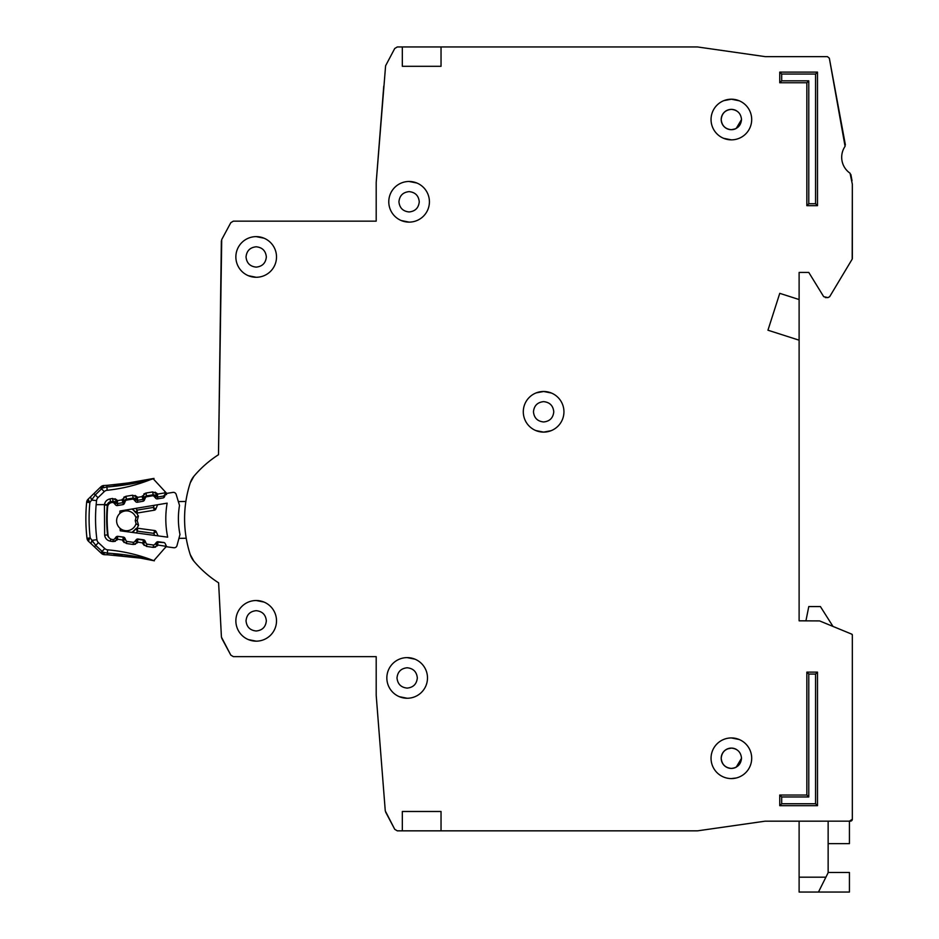 <?xml version="1.0" encoding="UTF-8"?>
<svg xmlns="http://www.w3.org/2000/svg" width="939" height="939" viewBox="0 0 939 939"><rect width="100%" height="100%" fill="white"/><g stroke="black" fill="none" stroke-linecap="round" stroke-linejoin="round"><path stroke-width="1.41" d="M166.86 493.386A1.937 1.937 0 0 0 165.393 494.56L164.466 496.79A1.937 1.937 0 0 1 162.999 497.963L157.47 498.879A1.937 1.937 0 0 1 155.71 498.245L154.102 496.438A1.937 1.937 0 0 0 152.341 495.804L146.801 496.731A1.937 1.937 0 0 0 145.345 497.881L144.371 500.135A1.937 1.937 0 0 1 142.928 501.273L137.411 502.236A1.937 1.937 0 0 1 135.615 501.59L134.054 499.794A1.937 1.937 0 0 0 132.282 499.149L126.765 500.064A1.937 1.937 0 0 0 125.298 501.226L124.359 503.468A1.937 1.937 0 0 1 122.903 504.63L117.375 505.558A1.937 1.937 0 0 1 115.603 504.924L114.006 503.116A1.937 1.937 0 0 0 112.246 502.482L111.647 502.588A4.836 4.836 0 0 0 107.621 506.978A150.005 150.005 0 0 0 108.067 535.23A4.836 4.836 0 0 0 112.234 539.491L112.833 539.573A1.937 1.937 0 0 0 114.581 538.892L116.119 537.026A1.937 1.937 0 0 1 117.868 536.345L123.408 537.096A1.937 1.937 0 0 1 124.91 538.211L125.92 540.418A1.937 1.937 0 0 0 127.422 541.533L132.962 542.273A1.937 1.937 0 0 0 134.723 541.568L136.225 539.725A1.937 1.937 0 0 1 137.998 539.021L143.538 539.808A1.937 1.937 0 0 1 145.017 540.899L146.061 543.129A1.937 1.937 0 0 0 147.552 544.233L153.116 544.972A1.937 1.937 0 0 0 154.865 544.291L156.402 542.425A1.937 1.937 0 0 1 158.151 541.744L163.703 542.484A1.937 1.937 0 0 1 165.205 543.611L166.203 545.817A1.937 1.937 0 0 0 167.717 546.932L173.797 547.742A2.899 2.899 0 0 0 176.978 545.629L179.983 534.479A78.77 78.77 0 0 1 179.513 505.452L176.168 494.407A2.899 2.899 0 0 0 172.917 492.388L166.86 493.386L172.917 492.388M165.992 545.336L165.91 546.709M266.347 620.832C265.714 626.97 262.333 630.362 256.194 630.996C250.056 630.362 246.664 626.982 246.03 620.832C246.664 614.693 250.056 611.312 256.194 610.679C262.333 611.312 265.714 614.693 266.347 620.832C265.714 626.97 262.333 630.362 256.194 630.996M417.327 677.935C416.693 684.073 413.301 687.465 407.162 688.099C401.023 687.465 397.643 684.073 396.997 677.935C397.631 671.796 401.023 668.415 407.162 667.77C413.301 668.404 416.693 671.796 417.327 677.935C416.693 684.073 413.301 687.465 407.162 688.099M266.347 256.957C265.714 263.096 262.333 266.476 256.194 267.122C250.056 266.488 246.664 263.096 246.03 256.957C246.664 250.819 250.056 247.427 256.194 246.793C262.333 247.427 265.714 250.819 266.347 256.957C265.714 263.096 262.333 266.476 256.194 267.122M419.264 201.791C418.63 207.93 415.238 211.322 409.099 211.956C402.96 211.322 399.568 207.93 398.934 201.791C399.568 195.652 402.96 192.272 409.099 191.626C415.238 192.26 418.63 195.652 419.264 201.791C418.63 207.93 415.238 211.322 409.099 211.956M543.622 432.116L551.099 430.696L543.622 432.116L535.793 430.555M553.775 411.798C553.141 417.937 549.761 421.329 543.622 421.963C537.484 421.329 534.091 417.937 533.458 411.798C534.091 405.66 537.484 402.268 543.622 401.634C549.761 402.268 553.141 405.66 553.775 411.798C553.141 417.937 549.761 421.329 543.622 421.963M736.199 777.997L731.364 778.584M721.199 119.535C721.833 113.396 725.225 110.004 731.364 109.37C737.502 110.004 740.894 113.396 741.528 119.535L736.199 128.467A10.165 10.165 0 0 1 735.448 128.843L731.364 129.699C725.225 129.066 721.845 125.673 721.199 119.535A10.165 10.165 0 0 1 721.891 115.861L721.915 115.79A10.165 10.165 0 0 1 723.969 112.563L724.18 112.351A10.165 10.165 0 0 1 727.291 110.227L727.631 110.086A10.165 10.165 0 0 1 735.037 110.063M741.528 758.254L736.199 767.198A10.165 10.165 0 0 1 735.448 767.562L735.108 767.703A10.165 10.165 0 0 1 731.364 768.419C725.225 767.785 721.845 764.405 721.199 758.254C721.833 752.127 725.225 748.735 731.364 748.101C737.502 748.735 740.894 752.116 741.528 758.254C740.894 764.393 737.502 767.785 731.364 768.419A10.165 10.165 0 0 1 727.69 767.738M674.272 830.839L697.63 830.827L765.097 821.179L799.112 821.167L799.112 877.19L825.897 877.19L828.139 872.695L828.139 821.167M828.139 843.656L849.431 843.656L849.431 821.167L852.342 819.231L852.342 635.034A0.962 0.962 0 0 0 851.732 634.142L852.342 635.034L852.342 754.393M832.987 626.419L820.404 606.559L808.784 606.559L805.932 620.832L799.112 620.832L799.112 340.188L767.949 330.211L779.757 293.344L799.112 299.541L799.112 272.439L808.784 272.439L823.703 296.677L808.784 272.439L799.112 272.439M829.677 296.665L852.201 259.117L829.677 296.665L828.01 297.604L823.703 296.677M852.342 258.624L852.342 184.22L852.201 259.117M850.053 173.21A19.355 19.355 0 0 1 845.077 146.343A19.355 19.355 0 0 0 850.053 173.21L852.342 184.22M845.382 144.888L829.337 58.206L845.077 146.343M829.337 58.206L827.423 56.633L811.695 56.633M780.72 56.633L765.238 56.633L697.489 46.95L441.037 46.95L441.037 66.305L402.326 66.305L402.326 46.95L402.326 66.305M394.732 48.499L385.6 65.777L394.732 48.499L397.303 46.95L441.037 46.95M376.199 221.146L233.365 221.146L376.199 221.146L376.199 182.436L383.758 86.142L379.955 134.535M230.806 222.672L221.721 239.562L230.806 222.672L233.365 221.146M221.721 239.562L218.494 454.722A109.358 109.358 0 0 0 193.892 476.284A19.355 19.355 0 0 0 190.288 482.775L193.892 476.284A19.355 19.355 0 0 0 190.288 482.775A116.131 116.131 0 0 0 190.288 554.703A116.131 116.131 0 0 1 186.227 538.247L178.938 538.364M218.494 582.755A109.358 109.358 0 0 0 218.611 582.826L221.428 637.111L218.611 582.826A109.358 109.358 0 0 1 193.892 561.182A19.355 19.355 0 0 1 190.288 554.703L193.892 561.182A19.355 19.355 0 0 1 190.288 554.703M221.78 638.332L230.806 655.117L221.428 637.111M230.806 655.117L233.365 656.643L376.199 656.643L376.199 695.353L385.272 810.885L376.199 695.353M385.6 812.012L394.732 829.301L385.272 810.885M479.747 830.839L543.622 830.839M697.63 830.827L765.097 821.179L850.405 821.167A1.937 1.937 0 0 0 851.767 820.592M721.199 758.254A10.165 10.165 0 0 1 721.891 754.58L721.915 754.522A10.165 10.165 0 0 1 723.969 751.294L724.18 751.071A10.165 10.165 0 0 1 727.291 748.958L731.364 748.101M543.622 391.481L536.134 392.901L543.622 391.481L551.439 393.042M120.075 528.34A9.918 9.918 0 0 0 136.061 523.563A9.918 9.918 0 0 1 120.075 528.34A9.918 9.918 0 0 1 119.84 513.48A137.423 137.423 0 0 1 119.957 511.016L167.142 503.151A91.353 91.353 0 0 0 167.682 537.167L120.262 530.805A137.423 137.423 0 0 1 120.075 528.34L120.262 530.805M119.957 511.016L119.84 513.48A9.918 9.918 0 0 1 135.967 517.753L135.239 520.664L136.143 523.856L135.239 520.664L136.038 517.459L138.409 515.981L137.235 520.64L138.549 525.265L136.988 528.223A1.937 1.937 0 0 1 137.434 528.223L137.575 531.181L135.685 528.915L132.739 532.483L135.685 528.915A1.937 1.937 0 0 1 137.434 528.223L154.677 530.535A1.937 1.937 0 0 1 156.179 531.662L153.761 533.34L154.677 530.535A1.937 1.937 0 0 1 156.179 531.662L158.092 535.876M178.351 501.59L185.863 501.473A116.131 116.131 0 0 1 190.288 482.775M167.717 546.932L173.797 547.742M136.754 513.07A1.937 1.937 0 0 0 137.188 513.046L137.247 510.088L135.416 512.412L132.364 508.95L136.754 513.07L138.233 516.039M138.549 525.265L136.143 523.856M132.035 532.39L135.685 528.915M157.599 504.748L155.827 509.02L157.599 504.748M154.219 505.299L153.35 507.412L154.348 510.194A1.937 1.937 0 0 0 155.827 509.02A1.937 1.937 0 0 1 154.348 510.194L137.188 513.046A1.937 1.937 0 0 1 135.416 512.412M135.732 508.386L137.247 510.088L153.35 507.412L155.827 509.02M137.235 520.64L135.239 520.664M828.139 872.472L849.431 872.472L849.431 892.05L799.112 892.05L799.112 877.19M818.468 892.05L825.897 877.19M235.865 620.832A20.318 20.318 0 0 0 256.194 641.161A20.318 20.318 0 0 0 276.512 620.832A20.318 20.318 0 0 0 256.194 600.514A20.318 20.318 0 0 0 235.865 620.832M248.365 639.6L256.194 641.161M386.845 677.935A20.318 20.318 0 0 0 407.162 698.252A20.318 20.318 0 0 0 427.491 677.935A20.318 20.318 0 0 0 407.162 657.617A20.318 20.318 0 0 0 386.845 677.935M399.345 696.691L407.162 698.252M235.865 256.957A20.318 20.318 0 0 0 256.194 277.275A20.318 20.318 0 0 0 276.512 256.957A20.318 20.318 0 0 0 256.194 236.628A20.318 20.318 0 0 0 235.865 256.957M248.365 275.714L256.194 277.275M388.781 201.791A20.318 20.318 0 0 0 409.099 222.12A20.318 20.318 0 0 0 429.416 201.791A20.318 20.318 0 0 0 409.099 181.473A20.318 20.318 0 0 0 388.781 201.791M401.282 220.548L409.099 222.12M523.293 411.798A20.318 20.318 0 0 0 543.622 432.116A20.318 20.318 0 0 0 563.94 411.798A20.318 20.318 0 0 0 543.622 391.481A20.318 20.318 0 0 0 523.293 411.798M711.046 119.535A20.318 20.318 0 0 0 731.364 139.852A20.318 20.318 0 0 0 751.693 119.535A20.318 20.318 0 0 0 731.364 99.205A20.318 20.318 0 0 0 711.046 119.535M723.546 138.291L731.364 139.852M711.046 758.254A20.318 20.318 0 0 0 731.364 778.584A20.318 20.318 0 0 0 751.693 758.254A20.318 20.318 0 0 0 731.364 737.937A20.318 20.318 0 0 0 711.046 758.254M741.528 119.535C740.894 125.673 737.502 129.054 731.364 129.699M735.108 128.983A10.165 10.165 0 0 1 727.69 129.007M727.631 128.983A10.165 10.165 0 0 1 724.403 126.929M724.18 126.718A10.165 10.165 0 0 1 722.056 123.619M721.915 123.267A10.165 10.165 0 0 1 721.211 119.899M727.631 767.703A10.165 10.165 0 0 1 724.403 765.661M724.18 765.449A10.165 10.165 0 0 1 722.056 762.339M721.915 761.999A10.165 10.165 0 0 1 721.211 758.63M735.108 110.086A10.165 10.165 0 0 1 736.199 110.602L736.199 110.591M402.326 811.484L441.037 811.484L441.037 830.839L402.326 830.839L402.326 811.484L402.326 830.839L397.303 830.839L394.732 829.301M834.078 626.865L851.732 634.142L819.606 620.914L799.112 620.832M828.01 297.604L825.358 297.604M850.851 174.443L852.013 180.687M827.423 56.633L765.238 56.633M376.199 182.436L385.6 65.777M221.369 240.9L218.494 454.722M233.365 656.643L376.199 656.643M441.037 830.839L697.36 830.839M806.847 82.761L779.757 82.761L779.757 72.115L817.493 72.115L817.493 205.664L806.847 205.664L806.847 82.761L808.784 80.824L781.694 80.824L779.757 82.761M817.493 805.685L779.757 805.685L779.757 795.04L806.847 795.04L806.847 672.124L817.493 672.124L817.493 805.685L815.557 803.749L781.694 803.749L779.757 805.685M806.847 205.664L808.784 203.728L808.784 80.824M817.493 205.664L815.557 203.728L808.784 203.728M817.493 72.115L815.557 74.052L815.557 203.728M779.757 72.115L781.694 74.052L815.557 74.052M817.493 672.124L815.557 674.061L815.557 803.749M806.847 672.124L808.784 674.061L815.557 674.061M806.847 795.04L808.784 796.965L808.784 674.061M779.757 795.04L781.694 796.965L808.784 796.965M739.181 100.778L731.364 99.205L723.887 100.637M739.181 739.498L731.364 737.937M799.112 299.541L799.112 340.188M727.631 748.806A10.165 10.165 0 0 1 735.037 748.782M735.108 748.806A10.165 10.165 0 0 1 736.199 749.322L736.199 749.322M851.873 820.486A1.937 1.937 0 0 0 852.342 819.231M533.458 411.798C534.091 405.66 537.484 402.268 543.622 401.634M398.934 201.791C399.568 195.652 402.96 192.272 409.099 191.626M416.916 183.035L409.099 181.473M246.03 256.957C246.664 250.819 250.056 247.427 256.194 246.793M264.012 238.201L256.194 236.628M396.997 677.935C397.631 671.796 401.023 668.415 407.162 667.77M414.979 659.178L407.162 657.617M246.03 620.832C246.664 614.693 250.056 611.312 256.194 610.679M264.012 602.075L256.194 600.514M102.926 487.846L100.825 486.848L88.102 499.208L89.874 502.529L86.658 502.212A4.836 4.836 0 0 1 88.102 499.208L100.825 486.848A4.836 4.836 0 0 1 104.006 485.486L102.515 487.975L106.776 487.012C124.101 485.592 139.406 482.834 152.705 478.749A4.836 4.836 0 0 1 153.057 478.62C152.306 479.911 136.906 482.165 106.858 485.357L104.804 485.451M107.609 554.785L107.363 553.13L103.09 552.238L104.616 554.703L107.469 554.773L104.616 554.703A4.836 4.836 0 0 1 101.412 553.388L88.477 541.263A4.836 4.836 0 0 1 86.987 538.282L90.191 537.918A168.069 168.069 0 0 1 89.874 502.529L91.588 500.064L90.531 496.86L88.102 499.208L90.531 496.86M147.505 559.034L153.433 560.571A164.525 164.525 0 0 0 107.645 549.843A4.836 4.836 0 0 1 104.757 548.552L102.105 551.381L103.09 552.238L101.412 553.388M89.405 538.927L88.477 541.263A4.836 4.836 0 0 1 87.468 539.902L89.405 538.927M153.961 496.285L154.923 495.44L155.768 496.402L157.588 494.078L155.768 496.402A1.937 1.937 0 0 0 157.529 497.036L157.552 496.191M113.772 502.881L114.804 501.978L115.65 502.94L117.481 500.628L115.65 502.94A1.937 1.937 0 0 0 117.41 503.574L123.009 502.658L122.011 499.888L123.009 502.658A1.937 1.937 0 0 0 124.476 501.496L123.772 501.039M145.674 542.296L144.923 541.24L142.564 542.836M125.474 539.432L124.805 538.329L122.446 539.925M126.601 500.1L126.448 499.161L133.092 498.081A1.937 1.937 0 0 1 134.864 498.715L135.709 499.665L137.528 497.353L135.709 499.665A1.937 1.937 0 0 0 137.47 500.299L143.068 499.395L142.071 496.614L143.068 499.395A1.937 1.937 0 0 0 144.536 498.233L145.029 497.048A1.937 1.937 0 0 1 146.507 495.886L146.648 496.766M133.854 499.595L137.047 496.79L135.04 495.428M148.691 479.629L150.346 479.242M150.627 479.183L153.045 478.608L164.795 491.332L166.532 494.607L165.557 493.562L163.679 496.027L157.529 497.036L163.679 496.027L163.926 497.529M153.55 478.479L121.119 484.207L106.858 485.357L107.116 490.287A164.525 164.525 0 0 0 152.705 478.749M166.731 493.421L164.795 491.332L165.346 494.419L165.522 492.799A2.899 2.899 0 0 0 164.795 491.332L165.346 494.419L165.522 492.787L157.588 494.078L157.529 497.036A1.937 1.937 0 0 1 155.768 496.402A1.937 1.937 0 0 0 157.529 497.036L157.822 498.82M165.546 492.893L165.194 495.029M164.172 542.613L157.928 542.202L157.564 545.723L153.174 547.378L146.507 546.416L142.775 543.575L143.421 540.101L137.822 539.291L137.458 542.801L133.068 544.467L126.401 543.505L122.669 540.664L123.314 537.19L117.704 536.38L117.34 539.89L112.95 541.557L110.415 541.193C107.152 540.5 105.227 538.505 104.652 535.207L104.429 504.607L96.154 504.677A161.614 161.614 0 0 1 96.564 500.628A4.836 4.836 0 0 1 97.996 497.693L104.241 491.625A4.836 4.836 0 0 1 107.116 490.287M96.564 500.628L91.588 500.064L95.297 494.923L97.996 497.693L104.241 491.625L101.553 488.843L102.515 487.975M166.567 546.357L165.299 547.777L166.567 546.357M107.645 549.843L107.363 553.13C124.699 554.245 140.064 556.721 153.433 560.571A4.836 4.836 0 0 0 153.785 560.7L140.58 558.118L107.469 554.773C135.709 557.156 151.144 559.128 153.773 560.712L165.839 546.909M166.414 546.169L165.299 547.777A2.899 2.899 0 0 0 166.003 546.31L158.045 545.054M142.482 542.895L137.927 542.132M122.363 539.984L117.809 539.221M117.41 503.539L117.434 502.729M137.47 500.276L137.493 499.454M144.512 498.21L143.831 497.764M108.877 537.425A3.873 3.873 0 0 1 107.539 534.901A150.486 150.486 0 0 1 107.281 505.229A3.873 3.873 0 0 1 107.398 504.583L104.429 504.607C105.074 501.496 106.94 499.583 110.039 498.891L112.574 498.48L117.481 500.628L122.011 499.888L125.979 496.297L132.634 495.205L137.528 497.353L142.071 496.614L146.038 493.022L152.693 491.942L153.151 494.806A1.937 1.937 0 0 1 154.923 495.44L157.106 493.527L155.099 492.165M153.339 495.909L153.151 494.806L146.507 495.886L146.038 493.022L143.82 493.996M142.071 496.614L144.536 498.233A1.937 1.937 0 0 1 143.068 499.395L143.35 501.156M137.528 497.353L137.47 500.299A1.937 1.937 0 0 1 135.709 499.665L134.711 500.546M122.011 499.888L124.476 501.496L124.969 500.323A1.937 1.937 0 0 1 126.448 499.161L125.979 496.297L123.76 497.271M117.481 500.628L117.41 503.574A1.937 1.937 0 0 1 115.65 502.94L114.64 503.82M112.574 498.48L113.032 501.344A1.937 1.937 0 0 1 114.804 501.978L116.988 500.064L114.981 498.703M113.243 502.576L113.032 501.344L110.509 501.755L110.685 502.846M107.398 504.583A3.873 3.873 0 0 1 110.509 501.755L110.039 498.891L108.701 499.255M152.623 560.454L151.226 560.149M150.78 560.055L150.111 559.914M146.871 559.257L148.562 559.597M144.418 558.799L141.32 558.247M135.826 557.367L134.418 557.156M133.408 557.015L127.164 556.228M109.206 554.843L107.856 554.796M96.154 504.677A161.614 161.614 0 0 0 96.905 539.69L91.94 540.348L93.395 542.66M104.757 548.552L98.395 542.601A4.836 4.836 0 0 1 96.905 539.69M103.325 552.308L105.227 552.825M117.821 539.326L115.955 537.038M125.803 540.16A1.937 1.937 0 0 1 125.321 539.491L122.669 540.664L124.159 542.566M137.927 542.237L136.061 539.96L135.357 540.794M146.097 543.223A1.937 1.937 0 0 1 145.428 542.402L144.923 541.24A1.937 1.937 0 0 0 143.421 540.101A1.937 1.937 0 0 1 144.923 541.24L145.134 541.146M158.045 545.148L156.179 542.871L155.346 543.845A1.937 1.937 0 0 1 154.923 544.221M86.658 502.212A171.297 171.297 0 0 0 86.987 538.282A171.297 171.297 0 0 1 86.658 502.212A4.836 4.836 0 0 1 87.116 500.581L89.064 501.52M91.94 540.348L90.942 543.575L94.428 546.827L95.743 545.418L90.191 537.918M157.998 541.733L157.928 542.202A1.937 1.937 0 0 0 156.179 542.871A1.937 1.937 0 0 1 157.928 542.202A1.937 1.937 0 0 0 156.179 542.871L156.097 542.801M157.564 545.723L155.287 543.787M137.528 539.268A1.937 1.937 0 0 0 136.061 539.96A1.937 1.937 0 0 1 137.822 539.291A1.937 1.937 0 0 0 137.528 539.268A1.937 1.937 0 0 1 137.822 539.291L137.857 539.009M123.326 537.085L124.805 538.329A1.937 1.937 0 0 0 123.314 537.19A1.937 1.937 0 0 1 124.805 538.329L124.946 538.258M122.293 499.196L125.697 500.628M124.969 500.323L124.476 501.496A1.937 1.937 0 0 1 123.009 502.658L123.302 504.513M132.634 495.205L133.291 499.255M142.352 495.933L145.698 497.33M119.84 513.48A9.918 9.918 0 0 1 135.967 517.753M133.127 509.818L131.671 509.055M136.132 532.929L137.575 531.181L153.761 533.34L154.7 535.43M781.694 80.824L781.694 74.052M781.694 803.749L781.694 796.965M100.825 486.848A4.836 4.836 0 0 1 102.292 485.874L102.762 486.977M107.527 554.785L104.616 554.703A4.836 4.836 0 0 1 102.903 554.339L103.349 553.224M154.125 494.9L153.691 496.085M114.006 501.438L113.537 502.729M125.556 499.548L126.143 500.287M134.066 498.163L133.608 499.407M145.615 496.285L146.155 496.966M107.269 500.018L106.236 500.898M108.02 534.843L104.652 535.207L104.968 536.65M105.532 537.894L106.518 539.186M113.243 539.585L112.95 541.557L115.356 541.287M133.385 542.284L133.068 544.467L135.474 544.209M145.428 542.402L142.775 543.575L144.277 545.477M153.527 544.984L153.174 547.378L155.592 547.12M152.693 491.942L157.588 494.078M165.358 494.642L165.487 492.588M100.203 487.458L101.553 488.843L95.297 494.923L93.947 493.538M164.384 496.966L164.032 495.968M104.382 504.971L108.055 505.299M110.415 541.193L110.732 539.033M117.34 539.89L115.227 538.106M126.401 543.505L126.718 541.287M137.458 542.801L135.239 540.934M146.507 546.416L146.86 543.998M120.532 505.029L116.424 505.475M100.778 552.789L102.105 551.381L95.743 545.418L98.395 542.601M154.818 497.236L155.768 496.402L157.529 497.036M144.923 541.24L143.467 539.796M137.822 539.291L136.049 539.937M115.837 503.128L117.41 503.574L117.727 505.487M123.267 502.6L125.075 501.755M135.897 499.853L137.47 500.299L137.775 502.177M143.327 499.337L145.087 498.468M154.019 478.409L135.662 482.188M130.591 482.986L127.786 483.385M122.739 484.031L121.119 484.207M119.593 484.371L113.408 484.935M108.971 485.24L106.858 485.357M165.006 491.578L165.358 492.2M113.466 555.055L122.058 555.7M127.458 556.264L137.61 557.637M141.977 558.353L144.723 558.858M149.864 559.867L150.651 560.031M151.402 560.184L154.348 560.829M165.851 546.874L165.499 547.531M165.792 544.679L166.015 545.536L165.792 544.679M157.928 542.202L156.179 542.871M90.942 543.575L94.428 546.827"/></g></svg>
